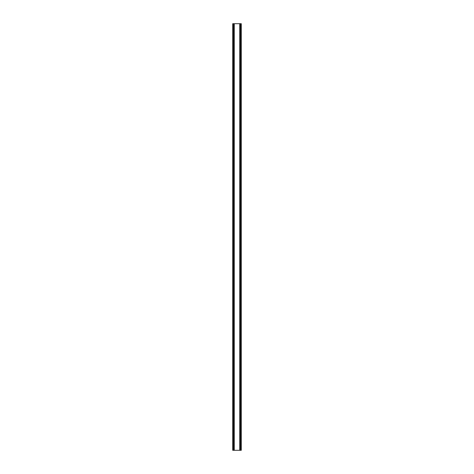 <?xml version="1.0" encoding="UTF-8"?>
<svg xmlns="http://www.w3.org/2000/svg" width="474" height="474" viewBox="0 0 474 474"><rect width="100%" height="100%" fill="white"/><g stroke="black" fill="none" stroke-linecap="round" stroke-linejoin="round"><path stroke-width="0.71" d="M240.668 23.7L232.722 23.7L232.722 450.3L241.278 450.3L241.278 23.7L240.668 23.7L240.668 450.3M241.278 23.7L241.278 450.3M232.722 450.3L232.722 23.7M233.332 23.7L233.332 450.3M234.061 23.7L234.061 450.3M234.263 23.7L234.263 450.3M239.737 23.7L239.737 450.3M239.939 23.7L239.939 450.3"/></g></svg>
